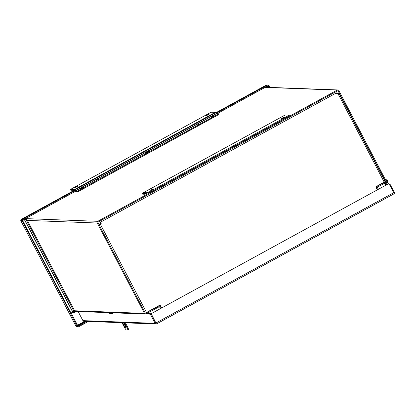 <?xml version="1.0" encoding="UTF-8"?>
<svg xmlns="http://www.w3.org/2000/svg" width="415" height="415" viewBox="0 0 415 415"><rect width="100%" height="100%" fill="white"/><g stroke="black" fill="none" stroke-linecap="round" stroke-linejoin="round"><path stroke-width="0.62" d="M377.271 189.805L375.736 186.869L385.079 181.594M338.09 93.5L336.819 93.437L337.54 93.038L338.837 93.1L337.042 94.21L335.662 91.891M99.808 221.138L101.182 223.452L98.972 224.546M100.238 223.97L146.511 312.479L160.071 305.046L161.606 307.982M159.936 305.118L161.471 308.06M146.511 312.479L145.25 313.05M101.182 223.452L98.754 224.126M101.006 223.446L100.056 221.797L98.77 221.703M338.08 93.484L336.996 94.127M336.819 93.437L337.141 94.055M74.244 190.34L21.092 219.468L21.258 220.194L20.75 220.588L22.088 220.65L24.578 219.639L26.072 219.691L26.799 219.296L25.305 219.239L22.815 220.251L21.258 220.194L22.623 220.241L75.442 191.299M86.699 321.397L77.994 326.164L70.809 312.422M217.04 113.705L268.028 85.77L266.907 86.818L267.156 87.306M76.925 326.548L78.383 326.906L77.999 326.164L77.273 326.564L69.99 312.635L74.892 311.292L26.799 219.296M76.132 326.481L77.273 326.564M88.328 321.459L78.383 326.906M267.8 85.334L268.972 85.391L267.649 86.429L269.153 86.491L268.427 86.885L266.907 86.818M266.482 85.008L267.639 85.028L268.028 85.77M22.623 220.241L22.234 219.504L74.933 190.625M216.054 113.295L267.639 85.028M21.092 219.468L22.234 219.504M26.072 219.691L74.166 311.686M268.676 87.363L268.427 86.885M269.153 86.491L269.626 87.394M76.308 311.452L74.275 312.568L72.355 312.495L72.039 311.888M74.275 312.568L73.886 311.826L72.319 311.769M197.037 125.159L198.463 124.391L197.037 125.159M96.358 180.328L97.784 179.56L96.358 180.328M210.965 117.346L214.156 115.64L210.965 117.346M145.52 153.208L148.71 151.501L145.52 153.208M80.079 189.069L83.27 187.362L80.079 189.069M209.834 112.911L211.396 112.237L215.261 112.377L216.386 113.684L218.523 113.772L217.533 114.462L77.538 190.999L77.921 191.74L75.821 191.663L74.695 190.355L70.83 190.215L70.41 189.458L209.834 112.911M215.261 112.377L74.311 189.619L70.446 189.473M206.328 115.728L208.88 114.364L208.231 114.327L205.679 115.692L206.328 115.728M75.442 187.45L77.994 186.081L77.351 186.044L74.799 187.414L75.442 187.45M74.311 189.619L75.431 190.921L77.538 190.999M218.876 114.504L77.921 191.74M144.218 192.233L285.167 114.997L289.032 115.137L288.077 115.842L149.644 191.699L148.082 192.378L144.192 192.238L144.446 193.499L142.298 193.411L143.289 192.721L282.19 116.615M153.151 188.882L150.598 190.246L151.247 190.283L153.794 188.918L153.151 188.882L153.358 189.282M284.036 117.16L281.484 118.529L282.127 118.566L284.68 117.196L284.036 117.16L284.244 117.564M142.335 193.421L142.724 194.163L144.851 194.236L144.596 192.975L148.466 193.115L150.033 192.441L149.644 191.699M288.077 115.842L288.467 116.579L150.033 192.441M288.467 116.579L289.421 115.878M285.167 114.997L144.192 192.238M386.36 184.825L385.571 183.316A1.821 1.779 92.1 0 0 387.418 180.655A1.821 1.779 92.1 0 0 385.468 179.737M385.82 180.416A1.1 1.074 -87.9 0 1 386.759 182.097A1.1 1.074 -87.9 0 1 385.722 182.605M384.695 183.176L385.737 185.168M123.597 322.782A2.921 0.529 61.3 0 1 125.263 325.531A2.921 0.529 61.3 0 1 125.724 327.404A2.921 0.529 61.3 0 1 125.667 327.419A2.921 0.529 61.3 0 1 124.158 325.619A2.921 0.529 61.3 0 1 122.876 322.751M122.015 322.72L124.448 327.373A2.921 0.529 -118.7 0 0 126.404 329.972L127.623 330.013A2.921 0.529 -118.7 0 0 127.685 330.003A2.921 0.529 -118.7 0 0 126.891 327.466L124.459 322.813M123.815 323.052A2.921 0.529 -118.7 0 0 125.558 326.242M128.349 329.619A2.921 0.529 -118.7 0 0 128.406 329.603A2.921 0.529 -118.7 0 0 127.618 327.067L125.408 322.849M111.542 312.77L111.905 313.47L113.072 312.827M111.905 313.47L109.461 313.377L109.098 312.682M388.902 183.534L151.065 313.761L156.408 323.985L156.714 323.845L393.653 194.007L394.074 193.753L393.7 192.71L388.902 183.534L151.065 313.761L156.408 323.985L151.242 313.766M393.653 194.007L394.074 193.753A1.261 1.235 92.1 0 0 394.25 192.306L390.126 184.416L389.535 184.742M386.573 184.706L386.292 184.696M146.687 313.595L151.065 313.761L150.339 314.16L145.909 313.994M386.069 184.265L387.299 184.312M389.348 184.39L390.126 184.416M156.408 323.985A1.261 1.235 -87.9 0 1 156.175 323.996L83.944 321.298A1.261 1.235 -87.9 0 1 82.901 320.634L78.139 311.52M156.175 323.996A1.261 1.235 -87.9 0 1 155.137 323.332L150.339 314.16M145.349 313.138L145.764 313.154A0.42 0.41 -87.9 0 1 145.203 312.983L97.966 222.622A0.42 0.41 92.1 0 1 98.137 222.051L337.592 90.838A0.42 0.41 -87.9 0 1 338.147 91.01L337.333 90.978M145.764 313.154L158.691 306.068A1.261 1.235 -87.9 0 1 160.356 306.586L161.202 308.205M377.666 189.588L376.82 187.969A1.261 1.235 -87.9 0 1 377.323 186.262L385.219 181.936A0.42 0.41 -87.9 0 0 385.385 181.371L338.147 91.01M160.481 308.599L159.63 306.981A0.42 0.41 -87.9 0 0 159.075 306.81L146.147 313.896A1.261 1.235 -87.9 0 1 144.482 313.377L97.24 223.021A1.261 1.235 -87.9 0 1 97.748 221.314L337.203 90.097A1.261 1.235 -87.9 0 1 338.873 90.61L386.111 180.971A1.261 1.235 -87.9 0 1 385.608 182.678L377.712 187.004A0.42 0.41 -87.9 0 0 377.541 187.575L378.392 189.193M155.049 321.376L156.056 323.306M393.845 193.006L392.844 191.071M384.254 182.201L337.981 93.691M336.373 92.934L100.513 222.175M84.681 321.324L77.517 325.246M266.746 86.47L266.912 86.787M85.578 321.355L77.73 325.656M72.672 311.634L24.578 219.639M24.412 219.691L72.506 311.686M70.685 312.474L22.592 220.479M22.088 220.65L70.182 312.645M20.781 220.598L76.153 326.522M266.938 86.834L267.182 87.306M268.811 85.557L269.776 87.404M266.523 84.987L215.707 112.833L266.497 84.992M74.259 190.34L21.118 219.462M74.664 189.951L215.618 112.714M208.444 114.727L208.231 114.327M77.558 186.449L77.351 186.044M216.267 113.57L75.312 190.807M217.533 114.462L217.922 115.204M75.431 190.921L216.386 113.684M79.488 191.061L79.099 190.319M148.466 193.115L148.082 192.378M144.84 193.924L146.448 193.042M144.866 194.22L146.977 193.063L144.851 194.236M126.891 327.466L127.618 327.067M110.795 313.429L110.291 313.408M113.606 312.848L113.202 313.081C114.281 312.391 114.109 312.381 112.683 313.066C111.599 313.756 111.77 313.766 113.196 313.081L111.511 313.455M155.137 323.332L82.901 320.634M393.7 192.71L156.04 322.943M385.385 181.371L384.975 181.355M158.815 306.95L159.63 306.981M158.234 306.052L158.691 306.068M377.323 186.262L376.872 186.247M384.736 181.92L385.219 181.936M376.301 187.948L376.82 187.969M265.055 87.399L337.203 90.097M25.595 218.612L97.748 221.314M27.374 220.407L97.24 223.021M74.617 310.762L144.482 313.377M385.11 181.609L338.837 93.1M20.75 220.588L76.127 326.512M268.972 85.391L270.03 87.409M70.41 189.458L70.799 190.2M218.523 113.772L218.907 114.514M289.068 115.152L289.452 115.894M142.298 193.411L142.687 194.147M385.914 179.695L385.436 179.674M128.406 329.603L127.685 330.003M156.626 323.902L393.799 193.94M158.53 305.891L159.319 305.922M337.831 89.946L265.346 87.238M74.7 311.395L145.52 314.041M147.564 313.118L147.833 313.641"/></g></svg>
